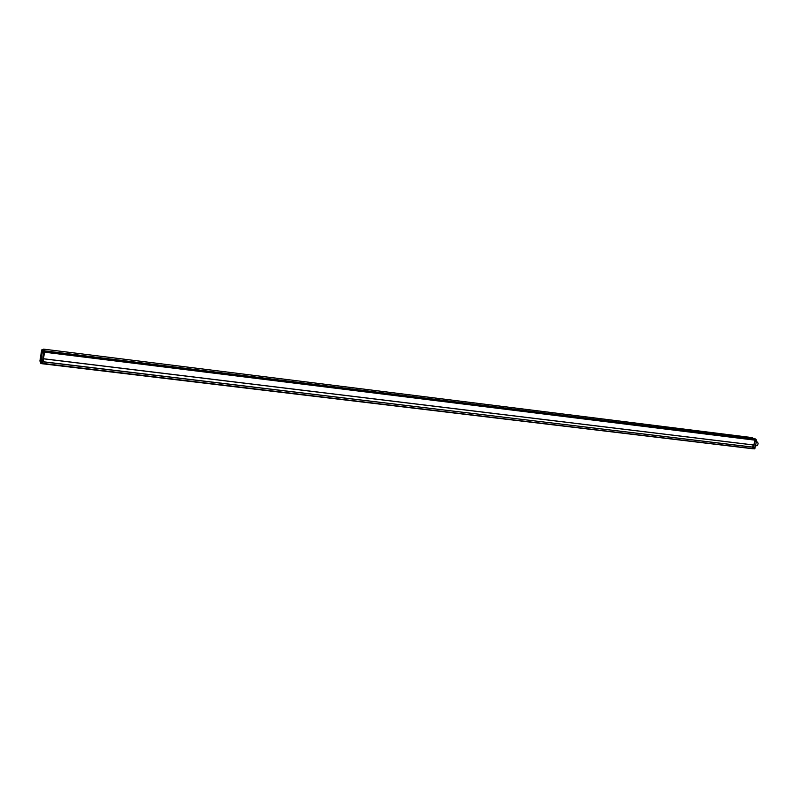 <?xml version="1.0" encoding="UTF-8"?>
<svg xmlns="http://www.w3.org/2000/svg" width="798" height="798" viewBox="0 0 798 798"><rect width="100%" height="100%" fill="white"/><g stroke="black" fill="none" stroke-linecap="round" stroke-linejoin="round"><path stroke-width="1.2" d="M752.484 448.705L42.773 363.489L754.519 448.815M753.093 447.219L42.553 361.664L753.093 447.219L752.534 448.695L755.576 440.127M42.932 358.611L43.481 358.751L44.508 352.187L755.127 440.177L44.508 352.078L43.501 358.741L753.741 444.985L43.481 358.811L753.691 445.025M755.127 440.177L753.741 444.985M755.098 440.087L44.518 352.088M751.606 437.543L754.838 439.109L754.718 440.037M751.696 437.553L43.92 349.175L44.568 350.821L43.441 349.135L43.262 349.743L42.095 349.644L42.553 350.93L43.661 351.04L43.192 349.753M754.838 439.109L44.568 350.821L44.409 352.068L44.568 350.821L43.86 350.901L44.02 352.048M43.421 358.781L42.972 361.684L43.421 358.781M754.539 448.845L42.783 363.449L43.032 361.803L42.773 363.489L40.917 363.21M755.377 439.249L753.831 438.471M751.636 437.523L755.317 439.209L755.157 440.097M753.442 447.608L755.018 447.927L754.878 448.576L754.998 447.738L753.472 447.479M755.477 440.626L756.514 440.745L755.018 447.927M753.781 438.451L755.357 439.339M755.327 439.229L755.596 440.117M754.888 447.369L756.344 442.192L754.828 447.379L753.561 447.209M756.125 441.893L756.514 440.696L755.497 440.526M756.095 439.479L755.586 439.219M755.347 445.773L757.202 445.693C758.449 444.017 758.359 442.71 756.943 441.793L756.235 441.703M40.219 361.135L40.718 363.15L40.868 361.404L42.384 361.703M40.668 362.831L39.93 361.065M41.376 353.763L41.336 355.449L41.376 353.763M42.284 361.674L42.184 362.292L40.858 361.803L40.648 363M43.7 352.457L42.234 352.427L41.087 361.713L42.314 361.973L43.7 352.457L43.262 349.714L43.76 350.861M753.033 447.139L42.334 361.783L43.681 352.646L42.823 358.232M40.818 361.873L42.284 351.01L43.77 351M41.586 350.601L41.935 349.694L42.224 352.417L40.868 361.404M43.501 358.731L44.02 352.147L42.853 358.322M40.838 363.489L42.693 363.818L40.927 363.17L41.087 362.172L42.424 362.192M754.519 448.855L40.937 363.21M754.569 439.499L43.76 351.349M754.599 439.409L43.89 351.18L43.83 352.137M754.838 439.239L44.07 350.93L43.92 349.185L751.686 437.553M754.998 447.738L753.512 447.379M756.454 440.745L756.155 439.558L755.427 439.449M755.566 439.179L754.858 438.541L755.098 439.1M753.292 444.975L752.684 447.079L753.252 444.975M41.556 350.671L40.1 359.928M40.05 359.968L39.9 360.955M43.681 352.646L42.484 352.487L41.935 349.684M43.8 351.09L43.252 349.315M43.74 352.357L43.441 349.135M43.301 349.684L42.095 349.644M42.853 358.571L42.384 361.644M41.087 363.599L752.504 448.715M40.169 361.404L39.96 360.886M755.058 447.798L754.878 448.576M753.492 447.469L755.377 439.289M756.185 441.883L756.514 440.696M756.504 440.666L756.145 439.499M754.858 438.541L753.641 438.381M752.624 447.079L753.232 444.975M44.508 352.078L43.82 352.167L42.843 358.521"/></g></svg>
